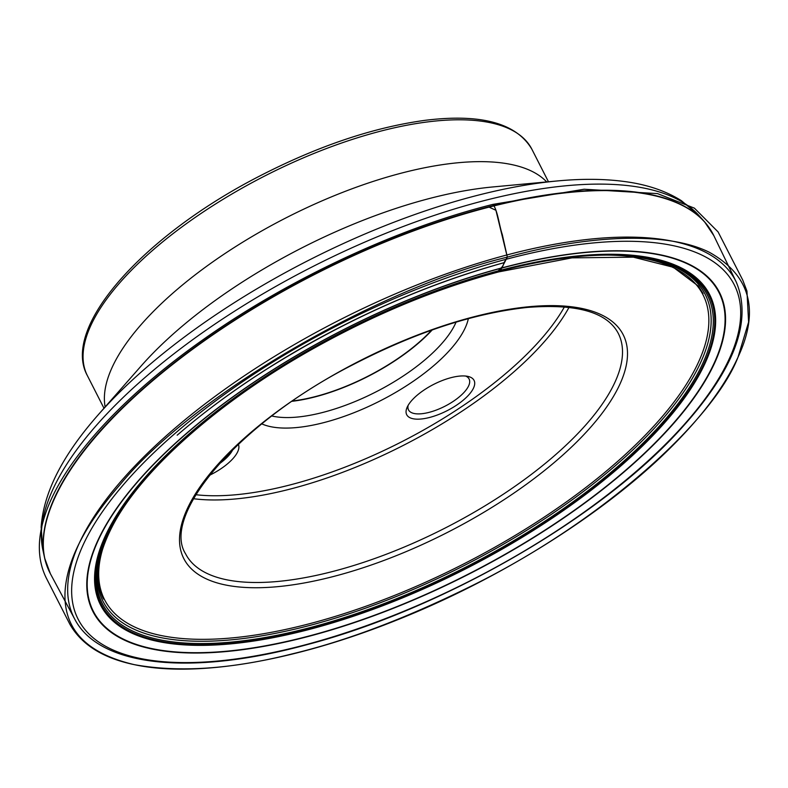<?xml version="1.0" encoding="UTF-8"?>
<svg xmlns="http://www.w3.org/2000/svg" width="788" height="788" viewBox="0 0 788 788"><rect width="100%" height="100%" fill="white"/><g stroke="black" fill="none" stroke-linecap="round" stroke-linejoin="round"><path stroke-width="1.18" d="M450.44 377.826A37.794 14.765 -27 0 1 468.023 376.428A37.794 14.765 -27 0 1 447.091 410.706A37.794 14.765 -27 0 1 407.051 407.494A37.794 14.765 -27 0 1 450.44 377.826M238.311 444.255A37.794 14.765 -27 0 1 209.381 475.351M468.348 318.638A121.5 47.477 -27 0 1 380.161 400.875A121.5 47.477 -27 0 1 261.793 423.875M271.86 415.995A113.935 44.522 153 0 0 325.119 411.829A113.935 44.522 153 0 0 456.055 322.144M292.2 401.279A113.935 44.522 153 0 0 317.219 396.325A113.935 44.522 153 0 0 432.198 329.945M292.673 400.944A113.403 44.305 153 0 0 317.367 396.049A113.403 44.305 153 0 0 431.647 330.133M218.847 464.122A34.012 13.288 153 0 0 232.864 449.485M408.154 405.337A34.012 13.288 153 0 0 408.499 409.888A34.012 13.288 153 0 0 444.836 406.283A34.012 13.288 153 0 0 469.106 379.008A34.012 13.288 153 0 0 465.629 376.043M488.521 206.86L495.928 210.297L507.344 257.144L502.419 266.571L497.602 271.574L498.627 271.919C436.601 288.546 374.497 314.294 312.324 349.163C221.615 400.038 146.302 465.836 115.462 520.553C97.338 553.137 93.368 579.298 103.533 599.038M469.146 318.037A246.555 96.333 -27 0 1 617.664 388.829A246.555 96.333 -27 0 1 337.865 575.329A246.555 96.333 -27 0 1 189.347 504.547A246.555 96.333 -27 0 1 469.146 318.037M131.448 495.199A335.816 131.212 153 0 0 244.713 636.517A335.816 131.212 153 0 0 650.415 429.795A335.816 131.212 153 0 0 602.662 255.095M548.458 181.772L531.89 149.257A249.412 97.456 153 0 0 376.053 132.354A249.412 97.456 153 0 0 87.419 375.728L103.986 408.243M546.714 181.939A249.412 97.456 153 0 0 397.379 174.197A249.412 97.456 153 0 0 105.149 406.923M652.257 259.301A337.934 132.039 -27 0 1 464.093 565.587A337.934 132.039 -27 0 1 105.7 537.79M314.422 626.45A339.559 132.679 153 0 0 656.493 429.224A339.559 132.679 153 0 0 653.203 259.518C607.4 249.757 547.207 256.169 472.642 278.765C314.816 325.493 139.949 449.544 105.316 538.677A339.559 132.679 153 0 0 314.422 626.45M314.304 627.593A340.899 133.202 -27 0 1 194.006 430.081A340.899 133.202 -27 0 1 706.866 291.511A340.899 133.202 -27 0 1 314.304 627.593M314.264 627.672A341.046 133.261 153 0 0 707.003 291.442A341.046 133.261 153 0 0 193.907 430.071A341.046 133.261 153 0 0 314.264 627.672M496.105 271.456A341.825 133.566 -27 0 1 702.019 369.592A341.825 133.566 -27 0 1 314.097 628.164A341.825 133.566 -27 0 1 108.183 530.038A341.825 133.566 -27 0 1 496.105 271.456M312.669 635.029A351.084 137.181 153 0 0 711.091 369.454A351.084 137.181 153 0 0 499.602 268.669A351.084 137.181 153 0 0 101.189 534.234A351.084 137.181 153 0 0 312.669 635.029M312.57 635.335A351.566 137.368 -27 0 1 188.499 431.637A351.566 137.368 -27 0 1 717.425 288.733A351.566 137.368 -27 0 1 312.57 635.335M308.147 644.052A368.213 143.869 153 0 0 732.17 281.03A368.213 143.869 153 0 0 178.206 430.701A368.213 143.869 153 0 0 308.147 644.052M480.68 209.342A372.32 145.475 153 0 0 50.373 573.694L74.712 619.092A371.237 145.051 -27 0 1 503.778 255.795A371.237 145.051 -27 0 1 736.248 282.025L713.83 235.651A372.32 145.475 153 0 0 480.68 209.342M47.044 566.276A372.271 145.455 -27 0 1 44.66 558.14A372.271 145.455 -27 0 1 315.318 273.613A372.271 145.455 -27 0 1 704.6 221.881A372.271 145.455 -27 0 1 709.781 228.599M713.83 235.651L704.6 221.881L698.976 215.567A370.114 144.618 153 0 0 311.95 267.004A370.114 144.618 153 0 0 42.857 549.886L44.66 558.14L50.373 573.694M97.988 415.069L97.988 415.069A361.534 141.259 -27 0 1 468.949 197.581A361.534 141.259 -27 0 1 557.5 180.935L492.697 186.963A276.736 108.133 153 0 0 424.909 199.709A276.736 108.133 153 0 0 140.963 366.184L97.998 415.059C66.911 450.421 43.744 488.688 41.134 527.211L42.857 549.886M337.284 570.276A242.803 94.875 153 0 0 618.265 333.354C607.095 312.176 576.777 303.538 527.3 307.428C473.785 313.21 415.709 332.29 353.044 364.657C238.862 422.624 160.87 515.224 185.584 553.816A242.803 94.875 153 0 0 337.284 570.276M569.035 307.369A242.803 94.875 -27 0 1 295.234 487.742A242.803 94.875 -27 0 1 193.493 498.715M195.828 494.706A239.779 93.693 153 0 0 564.425 306.896M492.914 204.378C398.236 227.909 289.373 278.656 204.003 339.037C119.786 398.098 59.79 464.831 43.99 518.415C37.125 540.982 37.863 560.8 46.216 577.86L69.905 624.313C81.558 644.702 103.07 658.167 134.423 664.678C196.153 677.995 294.505 661.122 395.822 620.461C498.509 579.751 601.549 515.372 667.682 450.529C701.113 417.896 724.566 386.76 738.031 357.141L748.6 322.115L746.945 291.048L742.72 280.006L718.095 231.918L694.395 208.15L657.497 193.602L584.135 189.228L492.914 204.378C497.661 210.219 499.07 225.092 502.32 234.657L507.344 257.144C383.047 286.812 195.532 392.454 120.2 484.492C84.838 525.123 66.438 561.164 65.01 592.625C63.631 629.504 86.769 653.518 134.423 664.678C179.388 672.735 232.007 669.13 292.259 653.863C345.351 641.176 403.988 619.092 468.171 587.592C602.465 522.02 713.83 419.935 738.031 357.141C759.898 310.216 750.294 275.248 709.239 252.229C665.259 230.411 584.361 235.799 507.344 257.144L503.985 262.7C502.961 266.699 501.178 269.782 498.627 271.919L571.99 257.863L633.335 257.164L673.267 267.25L698.404 286.152L703.083 293.56M74.712 619.092C99.682 667.318 192.233 676.074 307.675 644.486C440.325 609.607 595.63 520.789 676.705 433.331C733.244 372.586 753.092 322.154 736.248 282.025M698.976 215.567L681.521 200.773C665.712 190.785 646.524 184.353 623.958 181.457C603.982 178.827 581.84 178.649 557.5 180.935M531.89 149.257C516.376 123.007 480.65 113.383 424.702 120.377C372.3 127.607 316.54 146.548 257.42 177.202C142.431 236.755 60.824 327.769 87.419 375.728M504.192 262.65C423.314 285.059 344.189 320.529 266.827 369.07C233.415 390.316 203.531 412.36 177.182 435.212L179.359 433.331C219.882 398.63 266.777 366.755 320.036 337.707C381.589 304.424 442.905 279.425 503.985 262.7L504.192 262.65"/></g></svg>
